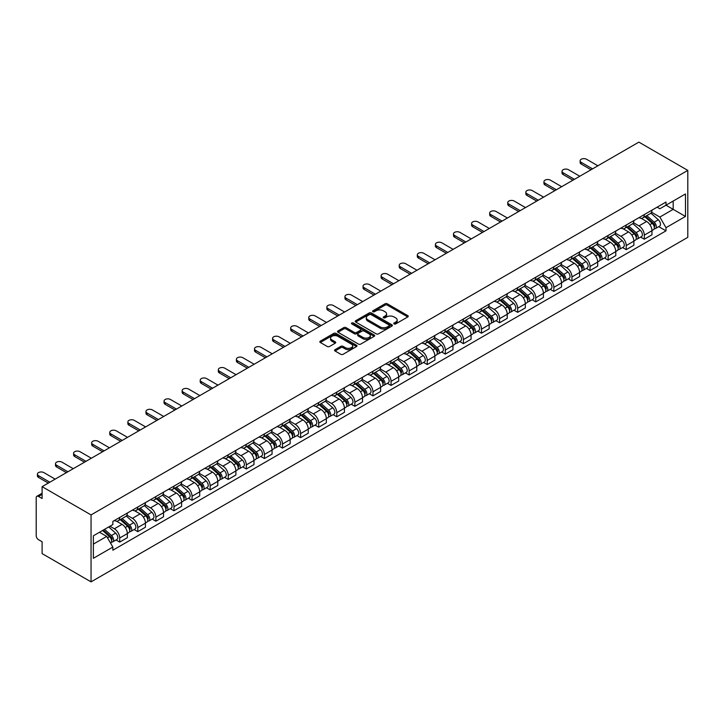 <?xml version="1.0" encoding="UTF-8"?>
<svg xmlns="http://www.w3.org/2000/svg" width="724" height="724" viewBox="0 0 724 724"><rect width="100%" height="100%" fill="white"/><g stroke="black" fill="none" stroke-linecap="round" stroke-linejoin="round"><path stroke-width="1.09" d="M394.1 323.927A1.131 0.652 0 0 0 395.693 323.927L407.784 316.94A1.611 0.932 0 0 0 408.255 316.288A1.611 0.932 0 0 0 407.784 315.628L387.295 303.799A1.611 0.932 0 0 0 385.023 303.799L372.923 310.777A1.131 0.652 0 0 0 372.598 311.239A1.131 0.652 0 0 0 372.923 311.7A1.131 0.652 0 0 0 374.516 311.7L376.082 310.795A5.149 2.977 0 0 1 383.367 310.795L385.077 311.782A5.149 2.977 0 0 1 386.589 313.881A5.149 2.977 0 0 1 385.077 315.99L383.512 316.895A1.131 0.652 0 0 0 383.177 317.356A1.131 0.652 0 0 0 383.512 317.809A1.131 0.652 0 0 0 385.105 317.809L386.67 316.913A5.149 2.977 0 0 1 393.956 316.913L395.666 317.89A5.149 2.977 0 0 1 397.168 319.999A5.149 2.977 0 0 1 395.666 322.099L394.1 323.004A1.131 0.652 0 0 0 393.766 323.465A1.131 0.652 0 0 0 394.1 323.927L394.1 323.004M335.049 349.665A1.611 0.932 0 0 0 334.579 350.326A1.611 0.932 0 0 0 335.049 350.986L340.796 354.298A1.611 0.932 0 0 0 343.076 354.298L356.507 346.543A1.611 0.932 0 0 0 356.977 345.891A1.611 0.932 0 0 0 356.507 345.23L336.017 333.402A1.611 0.932 0 0 0 333.737 333.402L320.307 341.158A1.611 0.932 0 0 0 319.836 341.818A1.611 0.932 0 0 0 320.307 342.47L327.248 346.479A1.611 0.932 0 0 0 329.529 346.479L335.275 343.167A1.611 0.932 0 0 0 335.746 342.506A1.611 0.932 0 0 0 335.275 341.846L331.836 339.864A4.308 2.489 0 0 1 330.569 338.099A4.308 2.489 0 0 1 333.23 335.809A4.308 2.489 0 0 1 337.927 336.343L351.412 344.135A4.308 2.489 0 0 1 352.669 345.891A4.308 2.489 0 0 1 350.018 348.19A4.308 2.489 0 0 1 345.321 347.647L343.076 346.353A1.611 0.932 0 0 0 340.796 346.353L335.049 349.665L335.049 350.986M91.052 514.918L42.11 486.664L638.867 142.13L687.8 170.384L91.052 514.918L91.052 581.87L687.8 237.336L687.8 170.384M376.199 333.864A1.611 0.932 0 0 0 378.471 333.864L391.901 326.108A1.611 0.932 0 0 0 392.381 325.456A1.611 0.932 0 0 0 391.901 324.795L371.421 312.967A1.611 0.932 0 0 0 369.14 312.967L355.71 320.723A1.611 0.932 0 0 0 355.24 321.375A1.611 0.932 0 0 0 355.71 322.035L376.199 333.864M352.235 324.171A1.131 0.652 0 0 1 353.375 324.325L353.375 322.985L374.208 335.013A1.611 0.932 0 0 1 374.679 335.674A1.611 0.932 0 0 1 374.208 336.325L360.778 344.081A1.611 0.932 0 0 1 358.498 344.081L338.008 332.253L343.755 328.958L343.755 327.619L338.008 330.94A1.611 0.932 0 0 0 337.538 331.592A1.611 0.932 0 0 0 338.008 332.253L338.008 330.94M343.755 328.958A1.611 0.932 0 0 1 346.036 328.958L346.036 327.619A1.611 0.932 0 0 0 343.755 327.619M346.036 327.619L354.344 332.416A1.611 0.932 0 0 0 356.615 332.416L360.434 330.216A1.611 0.932 0 0 0 360.905 329.556A1.611 0.932 0 0 0 360.434 328.904L351.783 323.909A1.131 0.652 0 0 1 351.448 323.447A1.131 0.652 0 0 1 352.145 322.85A1.131 0.652 0 0 1 353.375 322.985M42.11 486.664L42.11 498.51L38.517 496.438A3.276 1.891 -120 0 0 36.879 496.275A3.276 1.891 -120 0 0 36.2 497.777L36.2 535.669A3.276 1.891 -120 0 0 38.517 539.688L42.11 541.76L42.11 553.616L91.052 581.87M644.315 214.576A7.548 4.353 60 0 1 642.749 217.96L650.405 213.544A7.548 4.353 -120 0 0 651.971 210.159M633.455 222.693L638.975 225.888A7.548 4.353 60 0 1 644.315 235.128L651.971 230.712A7.548 4.353 -120 0 0 646.632 221.472L641.156 218.304M651.971 230.712L651.971 234.793L644.315 239.21L640.64 237.092M642.749 217.96A7.548 4.353 60 0 1 639.039 217.616M644.315 235.128L644.315 239.21M626.224 225.019A7.548 4.353 60 0 1 624.658 228.404L632.314 223.988A7.548 4.353 -120 0 0 633.88 220.603M622.549 247.536L626.224 249.653L633.88 245.237L633.88 241.155A7.548 4.353 -120 0 0 628.541 231.915L623.065 228.748M624.658 228.404A7.548 4.353 60 0 1 620.948 228.06M615.364 233.137L620.893 236.332A7.548 4.353 60 0 1 626.224 245.572L626.224 249.653M608.133 235.463A7.548 4.353 60 0 1 606.567 238.848L614.224 234.431A7.548 4.353 -120 0 0 615.789 231.047M604.468 257.979L608.133 260.097L615.789 255.681L615.789 251.599A7.548 4.353 -120 0 0 610.45 242.359L604.974 239.192M606.567 238.848A7.548 4.353 60 0 1 602.857 238.513M597.273 243.59L602.802 246.775A7.548 4.353 60 0 1 608.133 256.015L608.133 260.097M590.042 245.907A7.548 4.353 60 0 1 588.476 249.291L596.133 244.875A7.548 4.353 -120 0 0 597.698 241.49M586.377 268.423L590.042 270.541L597.698 266.124L597.698 262.043A7.548 4.353 -120 0 0 592.359 252.803L586.883 249.644M588.476 249.291A7.548 4.353 60 0 1 584.766 248.956M579.182 254.034L584.711 257.219A7.548 4.353 60 0 1 590.042 266.459L590.042 270.541M571.951 256.35A7.548 4.353 60 0 1 570.394 259.735L578.042 255.319A7.548 4.353 -120 0 0 579.607 251.934M568.286 278.867L571.951 280.993L579.607 276.568L579.607 272.486A7.548 4.353 -120 0 0 574.268 263.246L568.793 260.088M570.394 259.735A7.548 4.353 60 0 1 566.675 259.4M561.091 264.477L566.62 267.663A7.548 4.353 60 0 1 571.951 276.903L571.951 280.993M553.86 266.794A7.548 4.353 60 0 1 552.303 270.179L559.951 265.762A7.548 4.353 -120 0 0 561.516 262.378M550.195 289.319L553.86 291.437L561.516 287.012L561.516 282.93A7.548 4.353 -120 0 0 556.177 273.69L550.702 270.532M552.303 270.179A7.548 4.353 60 0 1 548.584 269.844M543 274.921L548.53 278.107A7.548 4.353 60 0 1 553.86 287.347L553.86 291.437M535.769 277.238A7.548 4.353 60 0 1 534.212 280.622L541.86 276.206A7.548 4.353 -120 0 0 543.425 272.821M532.104 299.763L535.769 301.881L543.425 297.455L543.425 293.374A7.548 4.353 -120 0 0 538.095 284.134L532.611 280.975M534.212 280.622A7.548 4.353 60 0 1 530.493 280.288M524.909 285.365L530.439 288.559A7.548 4.353 60 0 1 535.769 297.79L535.769 301.881M517.678 287.681A7.548 4.353 60 0 1 516.121 291.075L523.769 286.65A7.548 4.353 -120 0 0 525.334 283.265M514.013 310.207L517.678 312.325L525.334 307.908L525.334 303.818A7.548 4.353 -120 0 0 520.004 294.577L514.52 291.419M516.121 291.075A7.548 4.353 60 0 1 512.402 290.731M506.818 295.808L512.348 299.003A7.548 4.353 60 0 1 517.678 308.234L517.678 312.325M499.587 298.125A7.548 4.353 60 0 1 498.031 301.519L505.678 297.093A7.548 4.353 -120 0 0 507.243 293.709M495.922 320.651L499.587 322.768L507.243 318.352L507.243 314.261A7.548 4.353 -120 0 0 501.913 305.021L496.429 301.863M498.031 301.519A7.548 4.353 60 0 1 494.311 301.175M488.727 306.252L494.257 309.447A7.548 4.353 60 0 1 499.587 318.687L499.587 322.768M481.496 308.569A7.548 4.353 60 0 1 479.94 311.963L487.596 307.537A7.548 4.353 -120 0 0 489.153 304.152M477.831 331.094L481.496 333.212L489.153 328.796L489.153 324.705A7.548 4.353 -120 0 0 483.822 315.465L478.338 312.306M479.94 311.963A7.548 4.353 60 0 1 476.22 311.619M470.636 316.696L476.166 319.89A7.548 4.353 60 0 1 481.496 329.13L481.496 333.212M463.414 319.022A7.548 4.353 60 0 1 461.849 322.406L469.505 317.981A7.548 4.353 -120 0 0 471.062 314.596M459.74 341.538L463.414 343.656L471.062 339.239L471.062 335.149A7.548 4.353 -120 0 0 465.731 325.918L460.256 322.75M461.849 322.406A7.548 4.353 60 0 1 458.138 322.062M452.545 327.139L458.075 330.334A7.548 4.353 60 0 1 463.414 339.574L463.414 343.656M445.323 329.465A7.548 4.353 60 0 1 443.758 332.85L451.414 328.434A7.548 4.353 -120 0 0 452.971 325.04M441.649 351.982L445.323 354.099L452.971 349.683L452.971 345.601A7.548 4.353 -120 0 0 447.64 336.361L442.165 333.194M443.758 332.85A7.548 4.353 60 0 1 440.047 332.506M434.454 337.583L439.984 340.778A7.548 4.353 60 0 1 445.323 350.018L445.323 354.099M427.232 339.909A7.548 4.353 60 0 1 425.667 343.294L433.323 338.877A7.548 4.353 -120 0 0 434.88 335.483M423.558 362.425L427.232 364.543L434.88 360.127L434.88 356.045A7.548 4.353 -120 0 0 429.549 346.805L424.074 343.638M425.667 343.294A7.548 4.353 60 0 1 421.956 342.95M416.363 348.027L421.893 351.221A7.548 4.353 60 0 1 427.232 360.462L427.232 364.543M409.141 350.353A7.548 4.353 60 0 1 407.576 353.737L415.232 349.321A7.548 4.353 -120 0 0 416.789 345.936M405.467 372.869L409.141 374.987L416.789 370.57L416.789 366.489A7.548 4.353 -120 0 0 411.458 357.249L405.983 354.081M407.576 353.737A7.548 4.353 60 0 1 403.865 353.393M398.281 358.471L403.802 361.665A7.548 4.353 60 0 1 409.141 370.905L409.141 374.987M391.051 360.796A7.548 4.353 60 0 1 389.485 364.181L397.141 359.765A7.548 4.353 -120 0 0 398.698 356.38M387.376 383.313L391.051 385.43L398.707 381.014L398.707 376.933A7.548 4.353 -120 0 0 393.367 367.692L387.892 364.525M389.485 364.181A7.548 4.353 60 0 1 385.774 363.837M380.191 368.914L385.711 372.109A7.548 4.353 60 0 1 391.051 381.349L391.051 385.43M372.96 371.24A7.548 4.353 60 0 1 371.394 374.625L379.05 370.208A7.548 4.353 -120 0 0 380.616 366.824M369.285 393.756L372.96 395.874L380.616 391.458L380.616 387.376A7.548 4.353 -120 0 0 375.276 378.136L369.801 374.969M371.394 374.625A7.548 4.353 60 0 1 367.683 374.281M362.1 379.367L367.62 382.553A7.548 4.353 60 0 1 372.96 391.793L372.96 395.874M354.869 381.684A7.548 4.353 60 0 1 353.303 385.068L360.959 380.652A7.548 4.353 -120 0 0 362.525 377.267M351.194 404.2L354.869 406.318L362.525 401.901L362.525 397.82A7.548 4.353 -120 0 0 357.185 388.58L351.71 385.412M353.303 385.068A7.548 4.353 60 0 1 349.592 384.734M344.009 389.811L349.538 392.996A7.548 4.353 60 0 1 354.869 402.236L354.869 406.318M336.778 392.127A7.548 4.353 60 0 1 335.212 395.512L342.868 391.096A7.548 4.353 -120 0 0 344.434 387.711M333.112 414.644L336.778 416.771L344.434 412.345L344.434 408.264A7.548 4.353 -120 0 0 339.094 399.024L333.619 395.865M335.212 395.512A7.548 4.353 60 0 1 331.502 395.177M325.918 400.254L331.447 403.44A7.548 4.353 60 0 1 336.778 412.68L336.778 416.771M318.687 402.571A7.548 4.353 60 0 1 317.121 405.956L324.777 401.539A7.548 4.353 -120 0 0 326.343 398.155M315.021 425.088L318.687 427.214L326.343 422.789L326.343 418.707A7.548 4.353 -120 0 0 321.003 409.467L315.528 406.309M317.121 405.956A7.548 4.353 60 0 1 313.411 405.621M307.827 410.698L313.356 413.884A7.548 4.353 60 0 1 318.687 423.124L318.687 427.214M300.596 413.015A7.548 4.353 60 0 1 299.039 416.4L306.686 411.983A7.548 4.353 -120 0 0 308.252 408.598M296.931 435.54L300.596 437.658L308.252 433.233L308.252 429.151A7.548 4.353 -120 0 0 302.913 419.911L297.437 416.752M299.039 416.4A7.548 4.353 60 0 1 295.32 416.065M289.736 421.142L295.265 424.327A7.548 4.353 60 0 1 300.596 433.567L300.596 437.658M282.505 423.459A7.548 4.353 60 0 1 280.948 426.843L288.595 422.427A7.548 4.353 -120 0 0 290.161 419.042M278.84 445.984L282.505 448.102L290.161 443.676L290.161 439.595A7.548 4.353 -120 0 0 284.831 430.355L279.346 427.196M280.948 426.843A7.548 4.353 60 0 1 277.229 426.508M271.645 431.585L277.174 434.78A7.548 4.353 60 0 1 282.505 444.011L282.505 448.102M264.414 433.902A7.548 4.353 60 0 1 262.857 437.296L270.505 432.871A7.548 4.353 -120 0 0 272.07 429.486M260.749 456.428L264.414 458.545L272.07 454.129L272.07 450.038A7.548 4.353 -120 0 0 266.74 440.798L261.255 437.64M262.857 437.296A7.548 4.353 60 0 1 259.138 436.952M253.554 442.029L259.083 445.224A7.548 4.353 60 0 1 264.414 454.464L264.414 458.545M246.323 444.346A7.548 4.353 60 0 1 244.766 447.74L252.414 443.314A7.548 4.353 -120 0 0 253.979 439.93M242.658 466.871L246.323 468.989L253.979 464.573L253.979 460.482A7.548 4.353 -120 0 0 248.649 451.242L243.164 448.084M244.766 447.74A7.548 4.353 60 0 1 241.047 447.396M235.463 452.473L240.992 455.668A7.548 4.353 60 0 1 246.323 464.908L246.323 468.989M228.232 454.79A7.548 4.353 60 0 1 226.675 458.183L234.323 453.758A7.548 4.353 -120 0 0 235.888 450.373M224.567 477.315L228.232 479.433L235.888 475.016L235.888 470.926A7.548 4.353 -120 0 0 230.558 461.686L225.073 458.527M226.675 458.183A7.548 4.353 60 0 1 222.956 457.839M217.372 462.917L222.902 466.111A7.548 4.353 60 0 1 228.232 475.351L228.232 479.433M210.141 465.242A7.548 4.353 60 0 1 208.584 468.627L216.241 464.202A7.548 4.353 -120 0 0 217.797 460.817M206.476 487.759L210.15 489.876L217.797 485.46L217.797 481.37A7.548 4.353 -120 0 0 212.467 472.139L206.983 468.971M208.584 468.627A7.548 4.353 60 0 1 204.874 468.283M199.281 473.36L204.811 476.555A7.548 4.353 60 0 1 210.15 485.795L210.15 489.876M192.059 475.686A7.548 4.353 60 0 1 190.493 479.071L198.15 474.654A7.548 4.353 -120 0 0 199.706 471.261M188.385 498.202L192.059 500.32L199.706 495.904L199.706 491.822A7.548 4.353 -120 0 0 194.376 482.582L188.901 479.415M190.493 479.071A7.548 4.353 60 0 1 186.783 478.727M181.19 483.804L186.72 486.999A7.548 4.353 60 0 1 192.059 496.239L192.059 500.32M173.968 486.13A7.548 4.353 60 0 1 172.403 489.514L180.059 485.098A7.548 4.353 -120 0 0 181.615 481.704M170.294 508.646L173.968 510.764L181.615 506.348L181.615 502.266A7.548 4.353 -120 0 0 176.285 493.026L170.81 489.858M172.403 489.514A7.548 4.353 60 0 1 168.692 489.171M163.099 494.248L168.629 497.442A7.548 4.353 60 0 1 173.968 506.682L173.968 510.764M155.877 496.574A7.548 4.353 60 0 1 154.312 499.958L161.968 495.542A7.548 4.353 -120 0 0 163.524 492.157M152.203 519.09L155.877 521.208L163.524 516.791L163.524 512.71A7.548 4.353 -120 0 0 158.194 503.47L152.719 500.302M154.312 499.958A7.548 4.353 60 0 1 150.601 499.614M145.008 504.691L150.538 507.886A7.548 4.353 60 0 1 155.877 517.126L155.877 521.208M137.786 507.017A7.548 4.353 60 0 1 136.221 510.402L143.877 505.986A7.548 4.353 -120 0 0 145.433 502.601M134.112 529.534L137.786 531.651L145.433 527.235L145.433 523.153A7.548 4.353 -120 0 0 140.103 513.913L134.628 510.746M136.221 510.402A7.548 4.353 60 0 1 132.51 510.058M126.926 515.135L132.447 518.33A7.548 4.353 60 0 1 137.786 527.57L137.786 531.651M119.695 517.461A7.548 4.353 60 0 1 118.13 520.846L125.786 516.429A7.548 4.353 -120 0 0 127.352 513.044M116.021 539.977L119.695 542.095L127.352 537.679L127.352 533.597A7.548 4.353 -120 0 0 122.012 524.357L116.537 521.189M118.13 520.846A7.548 4.353 60 0 1 114.419 520.511M109.948 526.23L114.356 528.773A7.548 4.353 60 0 1 119.695 538.013L119.695 542.095M657.13 207.173L659.854 208.747L685.483 193.951L673.184 201.046L673.184 209.354L659.854 217.055L651.546 212.25M93.369 544.104L106.709 536.412L112.854 547.054L93.369 558.304L93.369 535.805L112.854 524.556L112.854 521.407L665.999 202.05L665.999 205.2L685.483 216.449L665.999 227.698L659.854 217.055M685.483 193.951L685.483 216.449M112.854 547.054L112.854 550.204L665.999 230.847L665.999 227.698M106.709 536.412L99.514 532.258M658.731 226.648L665.999 230.847M394.544 324.081L395.666 323.438A5.149 2.977 0 0 0 397.168 321.338L397.168 319.999M386.589 313.881L386.589 315.221A5.149 2.977 0 0 1 385.077 317.329L383.964 317.972M407.766 316.958L387.295 305.139A1.611 0.932 0 0 0 385.023 305.139L373.376 311.863M391.883 326.117L371.421 314.307A1.611 0.932 0 0 0 369.14 314.307L355.728 322.044L355.71 320.723M389.06 325.909A1.131 0.652 0 0 0 389.385 325.456A1.131 0.652 0 0 0 389.06 324.995L371.077 314.605A1.131 0.652 0 0 0 369.484 314.605L367.828 315.564A5.149 2.977 0 0 0 366.326 317.664A5.149 2.977 0 0 0 367.828 319.764L380.127 326.868A5.149 2.977 0 0 0 387.412 326.868L389.06 325.909L389.06 327.248A1.131 0.652 0 0 0 389.385 326.786L389.385 325.456M366.326 317.664L366.326 319.003A5.149 2.977 0 0 0 367.828 321.103L367.828 319.764M389.06 327.248L387.412 328.207A5.149 2.977 0 0 1 380.127 328.207L367.828 321.103M346.036 328.958L354.344 333.755A1.611 0.932 0 0 0 356.615 333.755L360.434 331.556A1.611 0.932 0 0 0 360.905 330.895L360.905 329.556M353.375 324.325L374.181 336.343M362.968 337.393A4.308 2.489 0 0 0 367.656 337.936A4.308 2.489 0 0 0 370.317 335.637A4.308 2.489 0 0 0 369.059 333.882L364.299 331.139A1.611 0.932 0 0 0 362.027 331.139L358.217 333.339A1.611 0.932 0 0 0 357.737 333.999A1.611 0.932 0 0 0 358.217 334.651L362.968 337.393L362.968 338.732A4.308 2.489 0 0 0 367.656 339.275A4.308 2.489 0 0 0 370.317 336.977L370.317 335.637M357.737 333.999L357.737 335.33A1.611 0.932 0 0 0 358.217 335.99L358.217 334.651M362.968 338.732L358.217 335.99M352.669 345.891L352.669 347.23A4.308 2.489 0 0 1 350.018 349.529A4.308 2.489 0 0 1 345.321 348.986L343.076 347.692A1.611 0.932 0 0 0 340.796 347.692L335.067 350.995M330.569 338.099L330.569 339.438A4.308 2.489 0 0 0 331.836 341.203L331.836 339.864M335.275 341.846L335.275 343.167L331.836 341.203M356.489 346.561L336.017 334.741A1.611 0.932 0 0 0 333.737 334.741L320.334 342.488M644.84 216.757L652.206 223.336A4.1 2.371 60 0 1 653.491 229.671L651.962 230.558M645.03 216.928L648.505 218.938M645.582 216.331L653.781 223.644A1.964 1.14 60 0 1 654.396 226.693A1.964 1.14 60 0 1 654.225 226.757M646.813 215.616L654.179 222.196A4.1 2.371 60 0 1 655.464 228.54A4.1 2.371 60 0 1 654.225 228.666M650.921 213.155L658.351 219.788A4.1 2.371 60 0 1 659.645 226.123L655.464 228.54M591.028 169.751L581.227 164.095A3.774 2.181 180 0 1 580.123 162.556L580.123 160.809A3.774 2.181 -0 0 0 581.227 162.348L592.54 168.882M597.87 165.796L586.567 159.271A3.774 2.181 -0 0 0 582.449 158.8A3.774 2.181 -0 0 0 580.123 160.809M626.749 227.2L634.115 233.78A4.1 2.371 60 0 1 635.401 240.115L633.871 241.002M626.939 227.372L630.414 229.381M627.491 226.775L635.69 234.087A1.964 1.14 60 0 1 636.315 237.137A1.964 1.14 60 0 1 636.134 237.201M628.722 226.06L636.088 232.639A4.1 2.371 60 0 1 637.373 238.983A4.1 2.371 60 0 1 636.143 239.11M632.83 223.598L640.26 230.232A4.1 2.371 60 0 1 641.554 236.567L637.373 238.983M608.658 237.644L616.024 244.223A4.1 2.371 60 0 1 617.319 250.558L615.789 251.445M608.848 237.816L612.323 239.825M609.4 237.219L617.599 244.531A1.964 1.14 60 0 1 618.224 247.581A1.964 1.14 60 0 1 618.043 247.653M610.631 236.504L617.997 243.083A4.1 2.371 60 0 1 619.282 249.427A4.1 2.371 60 0 1 618.052 249.554M614.739 234.042L622.169 240.676A4.1 2.371 60 0 1 623.464 247.011L619.282 249.427M572.937 180.195L563.136 174.538A3.774 2.181 180 0 1 562.032 173L562.032 171.253A3.774 2.181 -0 0 0 563.136 172.801L574.449 179.326M579.779 176.24L568.476 169.715A3.774 2.181 -0 0 0 564.367 169.244A3.774 2.181 -0 0 0 562.032 171.253M554.846 190.638L545.045 184.982A3.774 2.181 180 0 1 543.941 183.444L543.941 181.697A3.774 2.181 -0 0 0 545.045 183.244L556.358 189.769M561.688 186.692L550.385 180.158A3.774 2.181 -0 0 0 546.276 179.688A3.774 2.181 -0 0 0 543.941 181.697M590.567 248.088L597.934 254.667A4.1 2.371 60 0 1 599.228 261.011L597.698 261.889M590.757 248.26L594.232 250.269M591.309 247.662L599.508 254.975A1.964 1.14 60 0 1 600.133 258.025A1.964 1.14 60 0 1 599.952 258.097M592.54 246.947L599.906 253.527A4.1 2.371 60 0 1 601.192 259.871A4.1 2.371 60 0 1 599.961 259.997M596.648 244.486L604.087 251.119A4.1 2.371 60 0 1 605.373 257.454L601.192 259.871M572.476 258.531L579.843 265.111A4.1 2.371 60 0 1 581.137 271.455L579.607 272.333M572.675 258.703L576.141 260.712M573.218 258.106L581.417 265.427A1.964 1.14 60 0 1 582.042 268.468A1.964 1.14 60 0 1 581.861 268.541M574.449 257.391L581.815 263.97A4.1 2.371 60 0 1 583.11 270.314A4.1 2.371 60 0 1 581.87 270.441M578.557 254.929L585.997 261.563A4.1 2.371 60 0 1 587.282 267.907L583.11 270.314M554.385 268.975L561.761 275.554A4.1 2.371 60 0 1 563.046 281.898L561.516 282.776M554.584 269.156L558.05 271.156M555.127 268.55L563.335 275.871A1.964 1.14 60 0 1 563.951 278.912A1.964 1.14 60 0 1 563.77 278.984M556.358 267.844L563.725 274.414A4.1 2.371 60 0 1 565.019 280.758A4.1 2.371 60 0 1 563.779 280.885M560.466 265.373L567.906 272.007A4.1 2.371 60 0 1 569.191 278.351L565.019 280.758M536.755 201.082L526.954 195.426A3.774 2.181 180 0 1 525.85 193.887L525.85 192.141A3.774 2.181 -0 0 0 526.954 193.688L538.267 200.213M543.597 197.136L532.294 190.602A3.774 2.181 -0 0 0 528.185 190.131A3.774 2.181 -0 0 0 525.85 192.141M518.665 211.526L508.872 205.869A3.774 2.181 180 0 1 507.759 204.331L507.759 202.593A3.774 2.181 -0 0 0 508.872 204.132L520.176 210.657M525.506 207.58L514.203 201.046A3.774 2.181 -0 0 0 510.094 200.575A3.774 2.181 -0 0 0 507.759 202.593M500.574 221.969L490.781 216.313A3.774 2.181 180 0 1 489.677 214.775L489.677 213.037A3.774 2.181 -0 0 0 490.781 214.576L502.085 221.101M507.415 218.024L496.112 211.489A3.774 2.181 -0 0 0 492.003 211.019A3.774 2.181 -0 0 0 489.677 213.037M536.294 279.419L543.67 285.998A4.1 2.371 60 0 1 544.955 292.342L543.425 293.22M536.493 279.6L539.959 281.6M537.036 278.993L545.244 286.315A1.964 1.14 60 0 1 545.86 289.356A1.964 1.14 60 0 1 545.679 289.428M538.267 278.288L545.634 284.858A4.1 2.371 60 0 1 546.928 291.202A4.1 2.371 60 0 1 545.688 291.338M542.376 275.817L549.815 282.451A4.1 2.371 60 0 1 551.1 288.795L546.928 291.202M482.483 232.413L472.691 226.757A3.774 2.181 180 0 1 471.586 225.218L471.586 223.481A3.774 2.181 -0 0 0 472.691 225.019L483.994 231.544M489.324 228.467L478.021 221.942A3.774 2.181 -0 0 0 473.912 221.463A3.774 2.181 -0 0 0 471.586 223.481M518.203 289.862L525.579 296.442A4.1 2.371 60 0 1 526.864 302.786L525.334 303.664M518.402 290.043L521.868 292.043M518.945 289.437L527.153 296.759A1.964 1.14 60 0 1 527.769 299.799A1.964 1.14 60 0 1 527.588 299.872M520.176 288.731L527.552 295.311A4.1 2.371 60 0 1 528.837 301.646A4.1 2.371 60 0 1 527.597 301.781M524.285 286.261L531.724 292.894A4.1 2.371 60 0 1 533.009 299.238L528.837 301.646M464.392 242.857L454.6 237.201A3.774 2.181 180 0 1 453.496 235.662L453.496 233.924A3.774 2.181 -0 0 0 454.6 235.463L465.903 241.988M471.234 238.911L459.93 232.386A3.774 2.181 -0 0 0 455.821 231.906A3.774 2.181 -0 0 0 453.496 233.924M500.112 300.315L507.488 306.886A4.1 2.371 60 0 1 508.773 313.23L507.243 314.107M500.311 300.487L503.777 302.487M500.854 299.881L509.062 307.202A1.964 1.14 60 0 1 509.678 310.243A1.964 1.14 60 0 1 509.497 310.315M502.085 299.175L509.461 305.754A4.1 2.371 60 0 1 510.746 312.089A4.1 2.371 60 0 1 509.506 312.225M506.194 296.704L513.633 303.338A4.1 2.371 60 0 1 514.918 309.682L510.746 312.089M446.31 253.3L436.509 247.644A3.774 2.181 180 0 1 435.405 246.106L435.405 244.368A3.774 2.181 -0 0 0 436.509 245.907L447.812 252.432M453.152 249.355L441.839 242.83A3.774 2.181 -0 0 0 437.73 242.359A3.774 2.181 -0 0 0 435.405 244.368M482.021 310.759L489.397 317.329A4.1 2.371 60 0 1 490.682 323.673L489.153 324.56M482.22 310.931L485.686 312.931M482.763 310.325L490.972 317.646A1.964 1.14 60 0 1 491.587 320.687A1.964 1.14 60 0 1 491.406 320.759M483.994 309.619L491.37 316.198A4.1 2.371 60 0 1 492.655 322.533A4.1 2.371 60 0 1 491.415 322.669M488.103 307.148L495.542 313.782A4.1 2.371 60 0 1 496.827 320.126L492.655 322.533M428.219 263.753L418.418 258.088A3.774 2.181 180 0 1 417.314 256.549L417.314 254.812A3.774 2.181 -0 0 0 418.418 256.35L429.721 262.875M435.061 259.798L423.748 253.273A3.774 2.181 -0 0 0 419.639 252.803A3.774 2.181 -0 0 0 417.314 254.812M463.93 321.203L471.306 327.782A4.1 2.371 60 0 1 472.591 334.117L471.062 335.004M464.129 321.375L467.595 323.375M464.681 320.768L472.881 328.09A1.964 1.14 60 0 1 473.496 331.13A1.964 1.14 60 0 1 473.315 331.203M465.903 320.062L473.279 326.642A4.1 2.371 60 0 1 474.564 332.977A4.1 2.371 60 0 1 473.324 333.112M470.012 317.592L477.451 324.225A4.1 2.371 60 0 1 478.736 330.569L474.564 332.977M445.839 331.646L453.215 338.226A4.1 2.371 60 0 1 454.5 344.561L452.971 345.448M446.038 331.818L449.504 333.818M446.59 331.212L454.79 338.533A1.964 1.14 60 0 1 455.405 341.574A1.964 1.14 60 0 1 455.224 341.647M447.812 330.506L455.188 337.085A4.1 2.371 60 0 1 456.473 343.42A4.1 2.371 60 0 1 455.233 343.556M451.921 328.035L459.36 334.669A4.1 2.371 60 0 1 460.645 341.013L456.473 343.42M427.748 342.09L435.124 348.669A4.1 2.371 60 0 1 436.409 355.004L434.88 355.891M427.947 342.262L431.413 344.262M428.499 341.656L436.699 348.977A1.964 1.14 60 0 1 437.314 352.018A1.964 1.14 60 0 1 437.133 352.09M429.721 340.95L437.097 347.529A4.1 2.371 60 0 1 438.382 353.864A4.1 2.371 60 0 1 437.142 354M433.83 338.479L441.269 345.122A4.1 2.371 60 0 1 442.554 351.457L438.382 353.864M409.666 352.534L417.033 359.113A4.1 2.371 60 0 1 418.318 365.448L416.789 366.335M409.856 352.706L413.332 354.715M410.408 352.099L418.608 359.421A1.964 1.14 60 0 1 419.223 362.462A1.964 1.14 60 0 1 419.051 362.534M411.63 351.393L419.006 357.973A4.1 2.371 60 0 1 420.291 364.308A4.1 2.371 60 0 1 419.051 364.444M415.748 348.923L423.178 355.565A4.1 2.371 60 0 1 424.463 361.9L420.291 364.308M391.575 362.977L398.942 369.557A4.1 2.371 60 0 1 400.227 375.892L398.698 376.779M391.765 363.149L395.241 365.158M392.317 362.552L400.517 369.864A1.964 1.14 60 0 1 401.132 372.914A1.964 1.14 60 0 1 400.96 372.978M393.539 361.837L400.915 368.416A4.1 2.371 60 0 1 402.2 374.761A4.1 2.371 60 0 1 400.96 374.887M397.657 359.376L405.087 366.009A4.1 2.371 60 0 1 406.381 372.344L402.2 374.761M373.484 373.421L380.851 380A4.1 2.371 60 0 1 382.136 386.335L380.607 387.222M373.674 373.593L377.15 375.602M374.227 372.996L382.426 380.308A1.964 1.14 60 0 1 383.041 383.358A1.964 1.14 60 0 1 382.869 383.421M375.457 372.281L382.824 378.86A4.1 2.371 60 0 1 384.109 385.204A4.1 2.371 60 0 1 382.869 385.331M379.566 369.819L386.996 376.453A4.1 2.371 60 0 1 388.29 382.788L384.109 385.204M410.128 274.197L400.327 268.541A3.774 2.181 180 0 1 399.223 266.993L399.223 265.256A3.774 2.181 -0 0 0 400.327 266.794L411.63 273.319M416.97 270.242L405.657 263.717A3.774 2.181 -0 0 0 401.548 263.246A3.774 2.181 -0 0 0 399.223 265.256M392.037 284.641L382.236 278.984A3.774 2.181 180 0 1 381.132 277.437L381.132 275.699A3.774 2.181 -0 0 0 382.236 277.238L393.539 283.772M398.879 280.686L387.566 274.161A3.774 2.181 -0 0 0 383.458 273.69A3.774 2.181 -0 0 0 381.132 275.699M373.946 295.084L364.145 289.428A3.774 2.181 180 0 1 363.041 287.89L363.041 286.143A3.774 2.181 -0 0 0 364.145 287.681L375.448 294.216M380.788 291.129L369.475 284.604A3.774 2.181 -0 0 0 365.367 284.134A3.774 2.181 -0 0 0 363.041 286.143M355.855 305.528L346.054 299.872A3.774 2.181 180 0 1 344.95 298.333L344.95 296.587A3.774 2.181 -0 0 0 346.054 298.125L357.357 304.659M362.697 301.573L351.393 295.048A3.774 2.181 -0 0 0 347.276 294.577A3.774 2.181 -0 0 0 344.95 296.587M337.764 315.972L327.963 310.315A3.774 2.181 180 0 1 326.859 308.777L326.859 307.03A3.774 2.181 -0 0 0 327.963 308.569L339.266 315.103M344.606 312.017L333.302 305.492A3.774 2.181 -0 0 0 329.185 305.021A3.774 2.181 -0 0 0 326.859 307.03M319.673 326.415L309.872 320.759A3.774 2.181 180 0 1 308.768 319.221L308.768 317.474A3.774 2.181 -0 0 0 309.872 319.022L321.185 325.547M326.515 322.461L315.212 315.936A3.774 2.181 -0 0 0 311.094 315.465A3.774 2.181 -0 0 0 308.768 317.474M355.394 383.865L362.76 390.444A4.1 2.371 60 0 1 364.054 396.779L362.516 397.666M355.584 384.037L359.059 386.046M356.136 383.439L364.335 390.752A1.964 1.14 60 0 1 364.959 393.802A1.964 1.14 60 0 1 364.778 393.874M357.366 382.724L364.733 389.304A4.1 2.371 60 0 1 366.018 395.648A4.1 2.371 60 0 1 364.787 395.775M361.475 380.263L368.905 386.897A4.1 2.371 60 0 1 370.199 393.232L366.018 395.648M301.582 336.859L291.781 331.203A3.774 2.181 180 0 1 290.677 329.664L290.677 327.918A3.774 2.181 -0 0 0 291.781 329.465L303.094 335.99M308.424 332.913L297.121 326.379A3.774 2.181 -0 0 0 293.012 325.909A3.774 2.181 -0 0 0 290.677 327.918M337.303 394.308L344.669 400.888A4.1 2.371 60 0 1 345.963 407.232L344.434 408.11M337.493 394.48L340.968 396.49M338.045 393.883L346.244 401.205A1.964 1.14 60 0 1 346.868 404.245A1.964 1.14 60 0 1 346.687 404.318M339.275 393.168L346.642 399.748A4.1 2.371 60 0 1 347.927 406.092A4.1 2.371 60 0 1 346.696 406.218M343.384 390.707L350.814 397.34A4.1 2.371 60 0 1 352.108 403.675L347.927 406.092M283.491 347.303L273.69 341.647A3.774 2.181 180 0 1 272.586 340.108L272.586 338.37A3.774 2.181 -0 0 0 273.69 339.909L285.003 346.434M290.333 343.357L279.03 336.823A3.774 2.181 -0 0 0 274.921 336.352A3.774 2.181 -0 0 0 272.586 338.37M319.212 404.752L326.578 411.332A4.1 2.371 60 0 1 327.872 417.676L326.343 418.553M319.402 404.933L322.877 406.933M319.954 404.327L328.153 411.648A1.964 1.14 60 0 1 328.777 414.689A1.964 1.14 60 0 1 328.596 414.762M321.185 403.621L328.551 410.191A4.1 2.371 60 0 1 329.836 416.535A4.1 2.371 60 0 1 328.606 416.662M325.293 401.15L332.732 407.784A4.1 2.371 60 0 1 334.017 414.128L329.836 416.535M265.4 357.747L255.599 352.09A3.774 2.181 180 0 1 254.495 350.552L254.495 348.814A3.774 2.181 -0 0 0 255.599 350.353L266.912 356.878M272.242 353.801L260.939 347.267A3.774 2.181 -0 0 0 256.83 346.796A3.774 2.181 -0 0 0 254.495 348.814M301.121 415.196L308.496 421.775A4.1 2.371 60 0 1 309.781 428.119L308.252 428.997M301.32 415.377L304.786 417.377M301.863 414.771L310.062 422.092A1.964 1.14 60 0 1 310.687 425.133A1.964 1.14 60 0 1 310.506 425.205M303.094 414.065L310.46 420.635A4.1 2.371 60 0 1 311.754 426.979A4.1 2.371 60 0 1 310.515 427.106M307.202 411.594L314.641 418.228A4.1 2.371 60 0 1 315.926 424.572L311.754 426.979M247.309 368.19L237.517 362.534A3.774 2.181 180 0 1 236.404 360.995L236.404 359.258A3.774 2.181 -0 0 0 237.517 360.796L248.821 367.321M254.151 364.244L242.848 357.719A3.774 2.181 -0 0 0 238.739 357.24A3.774 2.181 -0 0 0 236.404 359.258M283.03 425.64L290.405 432.219A4.1 2.371 60 0 1 291.691 438.563L290.161 439.441M283.229 425.821L286.695 427.821M283.772 425.214L291.98 432.536A1.964 1.14 60 0 1 292.596 435.577A1.964 1.14 60 0 1 292.415 435.649M285.003 424.508L292.369 431.079A4.1 2.371 60 0 1 293.663 437.423A4.1 2.371 60 0 1 292.424 437.558M289.111 422.038L296.55 428.671A4.1 2.371 60 0 1 297.836 435.015L293.663 437.423M229.218 378.634L219.426 372.978A3.774 2.181 180 0 1 218.322 371.439L218.322 369.702A3.774 2.181 -0 0 0 219.426 371.24L230.73 377.765M236.06 374.688L224.757 368.163A3.774 2.181 -0 0 0 220.648 367.683A3.774 2.181 -0 0 0 218.322 369.702M264.939 436.083L272.315 442.663A4.1 2.371 60 0 1 273.6 449.007L272.07 449.885M265.138 436.264L268.604 438.264M265.681 435.658L273.889 442.979A1.964 1.14 60 0 1 274.505 446.02A1.964 1.14 60 0 1 274.324 446.093M266.912 434.952L274.278 441.531A4.1 2.371 60 0 1 275.572 447.866A4.1 2.371 60 0 1 274.333 448.002M271.02 432.481L278.459 439.115A4.1 2.371 60 0 1 279.745 445.459L275.572 447.866M211.127 389.078L201.335 383.421A3.774 2.181 180 0 1 200.231 381.883L200.231 380.145A3.774 2.181 -0 0 0 201.335 381.684L212.639 388.209M217.969 385.132L206.666 378.607A3.774 2.181 -0 0 0 202.557 378.127A3.774 2.181 -0 0 0 200.231 380.145M246.848 446.536L254.224 453.106A4.1 2.371 60 0 1 255.509 459.45L253.979 460.337M247.047 446.708L250.513 448.708M247.59 446.102L255.798 453.423A1.964 1.14 60 0 1 256.414 456.464A1.964 1.14 60 0 1 256.233 456.536M248.821 445.396L256.196 451.975A4.1 2.371 60 0 1 257.482 458.31A4.1 2.371 60 0 1 256.242 458.446M252.929 442.925L260.368 449.559A4.1 2.371 60 0 1 261.654 455.903L257.482 458.31M193.037 399.521L183.244 393.865A3.774 2.181 180 0 1 182.14 392.327L182.14 390.589A3.774 2.181 -0 0 0 183.244 392.127L194.548 398.653M199.878 395.576L188.575 389.05A3.774 2.181 -0 0 0 184.466 388.58A3.774 2.181 -0 0 0 182.14 390.589M228.757 456.98L236.133 463.55A4.1 2.371 60 0 1 237.418 469.894L235.888 470.781M228.956 457.152L232.422 459.152M229.499 456.545L237.707 463.867A1.964 1.14 60 0 1 238.323 466.908A1.964 1.14 60 0 1 238.142 466.98M230.73 455.839L238.106 462.419A4.1 2.371 60 0 1 239.391 468.754A4.1 2.371 60 0 1 238.151 468.89M234.838 453.369L242.278 460.002A4.1 2.371 60 0 1 243.563 466.346L239.391 468.754M174.955 409.974L165.153 404.309A3.774 2.181 180 0 1 164.049 402.77L164.049 401.033A3.774 2.181 -0 0 0 165.153 402.571L176.457 409.096M181.796 406.019L170.484 399.494A3.774 2.181 -0 0 0 166.375 399.024A3.774 2.181 -0 0 0 164.049 401.033M210.666 467.423L218.042 474.003A4.1 2.371 60 0 1 219.327 480.338L217.797 481.225M210.865 467.595L214.331 469.595M211.408 466.989L219.616 474.311A1.964 1.14 60 0 1 220.232 477.351A1.964 1.14 60 0 1 220.051 477.424M212.639 466.283L220.015 472.863A4.1 2.371 60 0 1 221.3 479.197A4.1 2.371 60 0 1 220.06 479.333M216.748 463.812L224.187 470.446A4.1 2.371 60 0 1 225.472 476.79L221.3 479.197M156.864 420.418L147.062 414.762A3.774 2.181 180 0 1 145.958 413.214L145.958 411.476A3.774 2.181 -0 0 0 147.062 413.015L158.366 419.54M163.705 416.463L152.393 409.938A3.774 2.181 -0 0 0 148.284 409.467A3.774 2.181 -0 0 0 145.958 411.476M192.575 477.867L199.951 484.446A4.1 2.371 60 0 1 201.236 490.781L199.706 491.668M192.774 478.039L196.24 480.039M193.326 477.433L201.525 484.754A1.964 1.14 60 0 1 202.141 487.795A1.964 1.14 60 0 1 201.96 487.867M194.548 476.727L201.924 483.306A4.1 2.371 60 0 1 203.209 489.641A4.1 2.371 60 0 1 201.969 489.777M198.657 474.256L206.096 480.899A4.1 2.371 60 0 1 207.381 487.234L203.209 489.641M138.773 430.861L128.972 425.205A3.774 2.181 180 0 1 127.867 423.658L127.867 421.92A3.774 2.181 -0 0 0 128.972 423.459L140.275 429.993M145.615 426.907L134.302 420.382A3.774 2.181 -0 0 0 130.193 419.911A3.774 2.181 -0 0 0 127.867 421.92M174.484 488.311L181.86 494.89A4.1 2.371 60 0 1 183.145 501.225L181.615 502.112M174.683 488.483L178.149 490.483M175.235 487.876L183.434 495.198A1.964 1.14 60 0 1 184.05 498.239A1.964 1.14 60 0 1 183.869 498.311M176.457 487.171L183.833 493.75A4.1 2.371 60 0 1 185.118 500.085A4.1 2.371 60 0 1 183.878 500.221M180.566 484.7L188.005 491.343A4.1 2.371 60 0 1 189.29 497.678L185.118 500.085M120.682 441.305L110.881 435.649A3.774 2.181 180 0 1 109.776 434.11L109.776 432.364A3.774 2.181 -0 0 0 110.881 433.902L122.184 440.436M127.524 437.35L116.211 430.825A3.774 2.181 -0 0 0 112.102 430.355A3.774 2.181 -0 0 0 109.776 432.364M156.402 498.755L163.769 505.334A4.1 2.371 60 0 1 165.054 511.669L163.524 512.556M156.592 498.926L160.058 500.936M157.144 498.32L165.344 505.642A1.964 1.14 60 0 1 165.959 508.682A1.964 1.14 60 0 1 165.778 508.755M158.366 497.614L165.742 504.194A4.1 2.371 60 0 1 167.027 510.538A4.1 2.371 60 0 1 165.787 510.664M162.484 495.144L169.914 501.786A4.1 2.371 60 0 1 171.199 508.121L167.027 510.538M102.591 451.749L92.79 446.093A3.774 2.181 180 0 1 91.686 444.554L91.686 442.807A3.774 2.181 -0 0 0 92.79 444.346L104.093 450.88M109.433 447.794L98.12 441.269A3.774 2.181 -0 0 0 94.011 440.798A3.774 2.181 -0 0 0 91.686 442.807M138.311 509.198L145.678 515.778A4.1 2.371 60 0 1 146.963 522.113L145.433 523M138.501 509.37L141.976 511.379M139.053 508.773L147.253 516.085A1.964 1.14 60 0 1 147.868 519.135A1.964 1.14 60 0 1 147.696 519.199M140.275 508.058L147.651 514.637A4.1 2.371 60 0 1 148.936 520.981A4.1 2.371 60 0 1 147.696 521.108M144.393 505.596L151.823 512.23A4.1 2.371 60 0 1 153.108 518.565L148.936 520.981M84.5 462.193L74.699 456.536A3.774 2.181 180 0 1 73.595 454.998L73.595 453.251A3.774 2.181 -0 0 0 74.699 454.79L86.002 461.324M91.342 458.238L80.038 451.713A3.774 2.181 -0 0 0 75.92 451.242A3.774 2.181 -0 0 0 73.595 453.251M120.22 519.642L127.587 526.221A4.1 2.371 60 0 1 128.872 532.556L127.343 533.443M120.41 519.814L123.885 521.823M120.962 519.217L129.162 526.529A1.964 1.14 60 0 1 129.777 529.579A1.964 1.14 60 0 1 129.605 529.651M122.184 518.502L129.56 525.081A4.1 2.371 60 0 1 130.845 531.425A4.1 2.371 60 0 1 129.605 531.552M126.302 516.04L133.732 522.674A4.1 2.371 60 0 1 135.026 529.009L130.845 531.425M66.409 472.636L56.608 466.98A3.774 2.181 180 0 1 55.504 465.441L55.504 463.695A3.774 2.181 -0 0 0 56.608 465.242L67.92 471.767M73.251 468.69L61.947 462.156A3.774 2.181 -0 0 0 57.83 461.686A3.774 2.181 -0 0 0 55.504 463.695M102.582 530.493L109.496 536.665A4.1 2.371 60 0 1 110.781 543L110.582 543.118M102.645 530.448L105.795 532.267M103.324 530.059L111.071 536.973A1.964 1.14 60 0 1 111.695 540.023A1.964 1.14 60 0 1 111.514 540.095M104.546 529.353L111.469 535.525A4.1 2.371 60 0 1 112.754 541.869A4.1 2.371 60 0 1 111.514 541.995M108.727 526.936L115.641 533.117A4.1 2.371 60 0 1 116.935 539.452L112.754 541.869M48.318 483.08L38.517 477.424A3.774 2.181 180 0 1 37.413 475.885L37.413 474.139A3.774 2.181 -0 0 0 38.517 475.686L49.829 482.211M55.16 479.134L43.856 472.6A3.774 2.181 -0 0 0 39.739 472.129A3.774 2.181 -0 0 0 37.413 474.139M137.786 527.57L145.433 523.153M155.877 517.126L163.524 512.71M173.968 506.682L181.615 502.266M192.059 496.239L199.706 491.822M210.15 485.795L217.797 481.37M228.232 475.351L235.888 470.926M246.323 464.908L253.979 460.482M264.414 454.464L272.07 450.038M282.505 444.011L290.161 439.595M300.596 433.567L308.252 429.151M318.687 423.124L326.343 418.707M336.778 412.68L344.434 408.264M354.869 402.236L362.525 397.82M372.96 391.793L380.616 387.376M391.051 381.349L398.707 376.933M409.141 370.905L416.789 366.489M427.232 360.462L434.88 356.045M445.323 350.018L452.971 345.601M463.414 339.574L471.062 335.149M481.496 329.13L489.153 324.705M499.587 318.687L507.243 314.261M517.678 308.234L525.334 303.818M535.769 297.79L543.425 293.374M553.86 287.347L561.516 282.93M571.951 276.903L579.607 272.486M590.042 266.459L597.698 262.043M608.133 256.015L615.789 251.599M626.224 245.572L633.88 241.155M119.695 538.013L127.352 533.597M114.356 528.773L122.012 524.357M132.447 518.33L140.103 513.913M150.538 507.886L158.194 503.47M168.629 497.442L176.285 493.026M186.72 486.999L194.376 482.582M204.811 476.555L212.467 472.139M222.902 466.111L230.558 461.686M240.992 455.668L248.649 451.242M259.083 445.224L266.74 440.798M277.174 434.78L284.831 430.355M295.265 424.327L302.913 419.911M313.356 413.884L321.003 409.467M331.447 403.44L339.094 399.024M349.538 392.996L357.185 388.58M367.62 382.553L375.276 378.136M385.711 372.109L393.367 367.692M403.802 361.665L411.458 357.249M421.893 351.221L429.549 346.805M439.984 340.778L447.64 336.361M458.075 330.334L465.731 325.918M476.166 319.89L483.822 315.465M494.257 309.447L501.913 305.021M512.348 299.003L520.004 294.577M530.439 288.559L538.095 284.134M548.53 278.107L556.177 273.69M566.62 267.663L574.268 263.246M584.711 257.219L592.359 252.803M602.802 246.775L610.45 242.359M620.893 236.332L628.541 231.915M638.975 225.888L646.632 221.472M42.11 494.365L38.517 496.438M395.666 323.438L395.666 322.099M383.512 317.809L383.512 316.895M385.077 317.329L385.077 315.99M372.923 311.7L372.923 310.777M385.023 305.139L385.023 303.799M387.295 305.139L387.295 303.799M407.784 316.94L407.784 315.628M369.14 314.307L369.14 312.967M371.421 314.307L371.421 312.967M391.901 326.108L391.901 324.795M380.127 328.207L380.127 326.868M387.412 328.207L387.412 326.868M354.344 333.755L354.344 332.416M356.615 333.755L356.615 332.416M360.434 331.556L360.434 330.216M374.208 336.325L374.208 335.013M340.796 347.692L340.796 346.353M343.076 347.692L343.076 346.353M345.321 348.986L345.321 347.647M320.307 342.47L320.307 341.158M333.737 334.741L333.737 333.402M336.017 334.741L336.017 333.402M356.507 346.543L356.507 345.23M652.206 223.336L649.908 224.657M654.813 225.788L654.071 226.214M658.351 219.788L654.179 222.196M581.227 162.348L581.227 164.095M634.115 233.78L631.817 235.101M636.722 236.232L635.98 236.657M640.26 230.232L636.088 232.639M616.024 244.223L613.726 245.554M618.631 246.676L617.889 247.101M622.169 240.676L617.997 243.083M563.136 172.801L563.136 174.538M545.045 183.244L545.045 184.982M597.934 254.667L595.635 255.997M600.54 257.12L599.798 257.545M604.087 251.119L599.906 253.527M579.843 265.111L577.553 266.441M582.449 267.563L581.707 267.989M585.997 261.563L581.815 263.97M561.761 275.554L559.462 276.885M564.358 278.007L563.616 278.432M567.906 272.007L563.725 274.414M526.954 193.688L526.954 195.426M508.872 204.132L508.872 205.869M490.781 214.576L490.781 216.313M543.67 285.998L541.371 287.328M546.267 288.451L545.525 288.885M549.815 282.451L545.634 284.858M472.691 225.019L472.691 226.757M525.579 296.442L523.28 297.772M528.176 298.894L527.434 299.329M531.724 292.894L527.552 295.311M454.6 235.463L454.6 237.201M507.488 306.886L505.189 308.216M510.085 309.347L509.343 309.772M513.633 303.338L509.461 305.754M436.509 245.907L436.509 247.644M489.397 317.329L487.098 318.66M491.994 319.791L491.252 320.216M495.542 313.782L491.37 316.198M418.418 256.35L418.418 258.088M471.306 327.782L469.007 329.103M473.903 330.234L473.17 330.66M477.451 324.225L473.279 326.642M453.215 338.226L450.916 339.547M455.812 340.678L455.079 341.104M459.36 334.669L455.188 337.085M435.124 348.669L432.825 349.991M437.721 351.122L436.988 351.547M441.269 345.122L437.097 347.529M417.033 359.113L414.734 360.434M419.63 361.566L418.897 361.991M423.178 355.565L419.006 357.973M398.942 369.557L396.643 370.878M401.539 372.009L400.806 372.435M405.087 366.009L400.915 368.416M380.851 380L378.552 381.331M383.458 382.453L382.715 382.878M386.996 376.453L382.824 378.86M400.327 266.794L400.327 268.541M382.236 277.238L382.236 278.984M364.145 287.681L364.145 289.428M346.054 298.125L346.054 299.872M327.963 308.569L327.963 310.315M309.872 319.022L309.872 320.759M362.76 390.444L360.462 391.774M365.367 392.897L364.625 393.322M368.905 386.897L364.733 389.304M291.781 329.465L291.781 331.203M344.669 400.888L342.371 402.218M347.276 403.34L346.534 403.766M350.814 397.34L346.642 399.748M273.69 339.909L273.69 341.647M326.578 411.332L324.28 412.662M329.185 413.784L328.443 414.209M332.732 407.784L328.551 410.191M255.599 350.353L255.599 352.09M308.496 421.775L306.198 423.106M311.094 424.228L310.352 424.662M314.641 418.228L310.46 420.635M237.517 360.796L237.517 362.534M290.405 432.219L288.107 433.549M293.003 434.672L292.261 435.106M296.55 428.671L292.369 431.079M219.426 371.24L219.426 372.978M272.315 442.663L270.016 443.993M274.912 445.124L274.17 445.55M278.459 439.115L274.278 441.531M201.335 381.684L201.335 383.421M254.224 453.106L251.925 454.437M256.821 455.568L256.079 455.993M260.368 449.559L256.196 451.975M183.244 392.127L183.244 393.865M236.133 463.55L233.834 464.88M238.73 466.012L237.988 466.437M242.278 460.002L238.106 462.419M165.153 402.571L165.153 404.309M218.042 474.003L215.743 475.324M220.639 476.455L219.897 476.881M224.187 470.446L220.015 472.863M147.062 413.015L147.062 414.762M199.951 484.446L197.652 485.768M202.548 486.899L201.815 487.324M206.096 480.899L201.924 483.306M128.972 423.459L128.972 425.205M181.86 494.89L179.561 496.212M184.457 497.343L183.724 497.768M188.005 491.343L183.833 493.75M110.881 433.902L110.881 435.649M163.769 505.334L161.47 506.655M166.366 507.786L165.633 508.212M169.914 501.786L165.742 504.194M92.79 444.346L92.79 446.093M145.678 515.778L143.379 517.099M148.275 518.23L147.542 518.656M151.823 512.23L147.651 514.637M74.699 454.79L74.699 456.536M127.587 526.221L125.288 527.552M130.184 528.674L129.451 529.099M133.732 522.674L129.56 525.081M56.608 465.242L56.608 466.98M109.496 536.665L107.514 537.805M112.102 539.118L111.36 539.543M115.641 533.117L111.469 535.525M38.517 475.686L38.517 477.424M36.879 496.275L42.11 493.252"/></g></svg>

